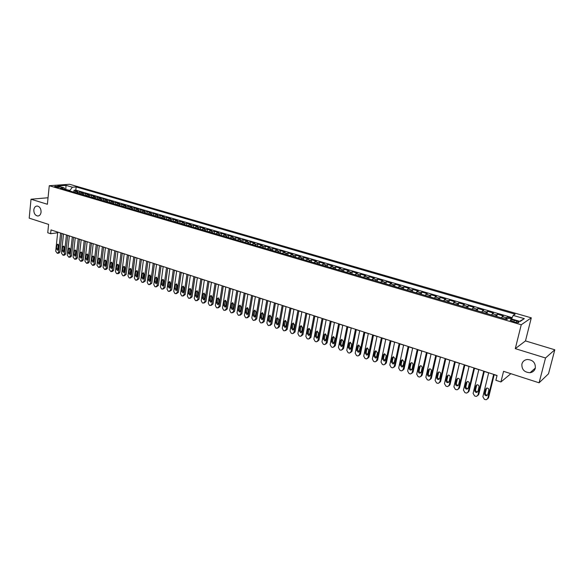 <?xml version="1.0" encoding="UTF-8"?>
<svg xmlns="http://www.w3.org/2000/svg" width="584" height="584" viewBox="0 0 584 584"><rect width="100%" height="100%" fill="white"/><g stroke="black" fill="none" stroke-linecap="round" stroke-linejoin="round"><path stroke-width="0.88" d="M41.07 212.167C40.69 214.62 39.573 215.905 37.719 216.014C35.128 215.452 33.828 213.408 33.821 209.882C34.193 207.415 35.317 206.13 37.194 206.021C39.77 206.597 41.062 208.649 41.07 212.167M535.316 368.227C534.535 370.76 532.798 372.249 530.089 372.709C524.33 372.395 521.6 369.497 521.899 363.993C522.673 361.416 524.454 359.912 527.235 359.481C532.936 359.846 535.63 362.766 535.316 368.227M55.327 186.982C57.852 187.515 59.298 187.544 59.663 187.077L58.896 186.719C56.378 186.194 54.932 186.157 54.567 186.632L55.327 186.982M531.294 317.849L69.598 184.274L49.268 185.712L521.242 324.77L531.294 317.849L525.483 340.917L515.285 348.641L545.536 357.977L554.8 349.787L525.483 340.917M554.8 349.787L548.522 373.782L539.098 382.805L503.561 371.329L500.926 381.965L510.869 373.687M48.049 197.75L31.025 199.224L29.2 218.146L48.596 224.409L47.742 232.768L50.611 233.709L57.655 232.761M545.536 357.977L539.098 382.805M511.825 318.419L507.211 317.068L506.642 319.404M501.269 317.82L503.24 315.9L497.312 314.17L496.758 316.491M491.37 314.915L493.385 313.017L487.523 311.301L486.968 313.615M481.574 312.031L483.64 310.162L477.836 308.469L477.296 310.776M471.887 309.184L473.989 307.337L468.251 305.658L467.718 307.958M462.302 306.366L464.448 304.549L458.769 302.884L458.243 305.169M452.819 303.578L455.002 301.782L449.381 300.139L448.87 302.417M443.431 300.818L445.658 299.052L440.102 297.424L439.591 299.687M434.146 298.088L436.409 296.344L430.912 294.73L430.415 296.986M424.955 295.38L427.262 293.664L421.816 292.073L421.327 294.314M415.866 292.708L418.202 291.014L412.815 289.438L412.341 291.671M406.865 290.065L409.245 288.394L403.909 286.832L403.442 289.058M397.959 287.445L400.369 285.795L395.091 284.247L394.631 286.467M389.141 284.853L391.594 283.225L386.367 281.692L385.907 283.904M380.418 282.284L382.9 280.678L377.724 279.167L377.279 281.364M371.782 279.743L374.293 278.159L369.176 276.663L368.738 278.853M363.226 277.232L365.774 275.67L360.708 274.188L360.277 276.363M354.765 274.743L357.342 273.202L352.32 271.728L351.897 273.903M346.385 272.283L348.991 270.757L344.02 269.304L343.604 271.465M338.085 269.837L340.727 268.341L335.807 266.895L335.398 269.049M329.872 267.421L332.537 265.939L327.668 264.516L327.266 266.654M321.74 265.034L324.434 263.567L319.609 262.158L319.214 264.289M313.681 262.661L316.404 261.216L311.63 259.822L311.243 261.946M305.709 260.318L306.899 259.289L308.454 258.894L303.724 257.507L303.344 259.624M297.803 257.997L300.585 256.588L295.898 255.215L295.526 257.325M289.985 255.697L291.197 254.69L292.788 254.31L288.146 252.945L287.781 255.047M282.233 253.419L283.459 252.419L285.065 252.047L280.466 250.704L280.108 252.792M274.56 251.156L277.415 249.806L272.859 248.477L272.509 250.558M266.961 248.923L269.837 247.587L265.326 246.266L264.975 248.339M259.427 246.711L260.676 245.74L262.333 245.389L257.865 244.083L257.522 246.149M251.974 244.521L253.23 243.557L254.894 243.214L250.47 241.922L250.134 243.973M244.587 242.345L245.849 241.389L247.528 241.061L243.141 239.776L242.813 241.827M237.265 240.192L238.535 239.25L240.228 238.922L235.885 237.651L235.564 239.696M230.008 238.06L231.293 237.126L233.001 236.812L228.694 235.549L228.381 237.578M222.825 235.951L224.11 235.016L225.84 234.71L221.57 233.461L221.256 235.483M215.708 233.856L217 232.936L218.737 232.636L214.511 231.395L214.204 233.41M208.656 231.782L209.955 230.87L211.707 230.578L207.517 229.351L207.218 231.359M201.662 229.724L202.969 228.819L204.736 228.534L200.582 227.322L200.29 229.322M194.742 227.687L196.056 226.789L197.83 226.512L193.713 225.307L193.421 227.3M187.873 225.672L189.194 224.782L190.983 224.512L186.902 223.314L186.617 225.3M181.077 223.672L182.398 222.789L184.201 222.526L180.157 221.343L179.879 223.322M174.331 221.686L175.667 220.81L177.478 220.555L173.47 219.387L173.192 221.351M167.652 219.723L168.988 218.854L170.813 218.606L166.841 217.445L166.571 219.409M161.031 217.774L162.374 216.919L164.206 216.671L160.272 215.525L160.009 217.474M154.468 215.846L155.819 214.992L157.658 214.759L153.76 213.613L153.497 215.562M147.964 213.934L149.314 213.087L151.168 212.861L147.307 211.729L147.051 213.664M141.51 212.036L142.876 211.196L144.737 210.977L140.905 209.853L140.656 211.788M135.123 210.16L136.488 209.327L138.357 209.108L134.561 207.999L134.313 209.919M128.787 208.298L130.152 207.466L132.035 207.262L128.268 206.159L128.027 208.072M122.501 206.444L123.874 205.626L125.772 205.422L122.034 204.334L121.8 206.24M116.274 204.619L117.654 203.801L119.552 203.604L115.851 202.524L115.625 204.422M110.099 202.801L111.486 201.991L113.391 201.801L109.719 200.728L109.493 202.626M103.974 200.998L105.368 200.202L107.288 200.013L103.645 198.947L103.419 200.838M97.908 199.217L99.302 198.421L101.229 198.239L97.616 197.188L97.397 199.064M91.885 197.443L95.221 196.487L91.644 195.436L91.425 197.312M85.921 195.691L87.323 194.91L89.264 194.742L85.717 193.698L85.505 195.567M80.001 193.954L81.41 193.173L83.359 193.012L79.84 191.983L79.636 193.844M500.926 381.965L495.874 380.301L497.064 375.483L51.005 229.913L50.611 233.709M516.563 320.981L514.3 320.317C511.35 319.609 509.993 319.645 510.241 320.419L514.796 322.156C517.76 322.872 519.118 322.842 518.869 322.061L516.563 320.981L516.19 322.492M65.225 189.603L64.094 187.836L60.203 188.128L506.824 319.455L508.861 318.163L520.14 321.463L524.322 318.645L513.19 315.411L515.132 314.17L76.154 186.931L72.394 187.216L69.897 190.45L65.043 189.318M64.094 187.836L57.685 185.96L66.021 185.362L72.394 187.216M505.262 318.995L507.211 317.068M512.175 317.645L75.803 190.136L74.015 190.274L73.81 192.129M74.132 192.224L75.54 191.457L77.504 191.297L74.015 190.274M76.475 192.91L79.84 191.983M82.366 194.647L83.767 193.866L85.717 193.698M88.301 196.392L89.702 195.611L91.644 195.436M94.287 198.151L95.681 197.363L97.616 197.188M100.331 199.925L101.718 199.129L103.645 198.947M106.419 201.721L107.806 200.918L109.719 200.728M112.566 203.524L113.946 202.714L115.851 202.524M118.756 205.349L120.136 204.531L122.034 204.334M125.005 207.181L126.378 206.364L128.268 206.159M131.312 209.036L132.678 208.211L134.561 207.999M137.671 210.904L139.036 210.072L140.905 209.853M144.087 212.795L145.445 211.948L147.307 211.729M150.555 214.7L151.913 213.846L153.76 213.613M157.089 216.613L158.432 215.759L160.272 215.525M163.673 218.555L165.017 217.693L166.841 217.445M170.316 220.504L171.652 219.635L173.47 219.387M177.025 222.482L178.354 221.599L180.157 221.343M183.785 224.468L185.113 223.584L186.902 223.314M190.61 226.475L191.932 225.585L193.713 225.307M197.501 228.497L198.816 227.599L200.582 227.322M204.451 230.541L205.758 229.636L207.517 229.351M211.466 232.607L212.766 231.687L214.511 231.395M218.547 234.688L219.839 233.768L221.57 233.461M225.694 236.79L226.979 235.856L228.694 235.549M232.906 238.907L235.885 237.651M240.185 241.053L241.455 240.104L243.141 239.776M247.528 243.214L248.791 242.251L250.47 241.922M254.945 245.389L256.201 244.426L257.865 244.083M262.435 247.594L263.676 246.616L265.326 246.266M269.99 249.813L272.859 248.477M277.619 252.062L278.853 251.069L280.466 250.704M285.328 254.325L288.146 252.945M293.102 256.61L295.898 255.215M300.957 258.924L303.724 257.507M308.885 261.252L311.63 259.822M316.893 263.61L319.609 262.158M324.981 265.983L327.668 264.516M333.15 268.385L335.807 266.895M341.399 270.815L344.02 269.304M349.728 273.261L352.32 271.728M358.138 275.736L360.708 274.188M366.642 278.232L369.176 276.663M375.227 280.758L377.724 279.167M383.9 283.313L386.367 281.692M392.66 285.883L395.091 284.247M401.507 288.489L403.909 286.832M410.457 291.117L412.815 289.438M419.494 293.774L421.816 292.073M428.619 296.46L430.912 294.73M437.847 299.176L440.102 297.424M447.176 301.913L449.381 300.139M456.6 304.687L458.769 302.884M466.12 307.491L468.251 305.658M475.748 310.316L477.836 308.469M485.479 313.177L487.523 311.301M495.32 316.075L497.312 314.17M515.285 348.641L521.242 324.77M31.025 199.224L47.384 204.269L49.268 185.712M61.911 233.578L63.503 234.096M67.715 235.476L69.343 236.002M73.569 237.389L75.227 237.922M79.475 239.316L81.161 239.863M85.432 241.258L87.147 241.82M91.44 243.214L93.192 243.791M97.492 245.192L99.28 245.776M103.602 247.185L105.419 247.784M109.763 249.2L111.617 249.806M115.982 251.229L117.866 251.843M122.246 253.273L124.173 253.901M128.575 255.339L130.531 255.982M134.955 257.42L136.948 258.07M141.386 259.522L143.416 260.187M147.876 261.639L149.949 262.318M154.431 263.778L156.534 264.464M161.038 265.939L163.184 266.64M167.703 268.114L169.893 268.83M174.433 270.312L176.66 271.034M181.222 272.524L183.486 273.268M188.077 274.765L190.384 275.517M194.99 277.02L197.334 277.787M201.962 279.298L204.356 280.079M209.006 281.597L211.437 282.393M216.109 283.919L218.591 284.722M223.285 286.255L225.804 287.08M230.519 288.62L233.089 289.46M237.827 291.007L240.447 291.861M245.207 293.416L247.864 294.285M252.653 295.847L255.361 296.73M260.172 298.3L262.924 299.198M267.757 300.775L270.567 301.694M275.422 303.279L278.276 304.206M283.152 305.804L286.065 306.753M290.963 308.352L293.927 309.316M298.855 310.929L301.87 311.907M306.819 313.528L309.885 314.528M314.864 316.148L317.981 317.17M322.988 318.806L326.164 319.842M331.186 321.485L334.42 322.536M339.472 324.186L342.764 325.259M347.845 326.916L351.196 328.011M356.298 329.675L359.707 330.792M364.839 332.464L368.307 333.595M373.461 335.282L376.994 336.435M382.177 338.129L385.776 339.297M390.981 340.998L394.638 342.195M399.879 343.903L403.602 345.122M408.866 346.838L412.654 348.079M417.954 349.801L421.809 351.064M427.13 352.802L431.058 354.079M436.409 355.831L440.402 357.131M445.782 358.89L449.848 360.219M455.257 361.985L459.396 363.336M464.835 365.109L469.047 366.482M474.515 368.27L478.8 369.665M484.297 371.461L488.662 372.884M494.188 374.694L497.028 375.621M65.78 189.771L66.021 185.362M69.839 190.961L69.897 190.45M511.584 318.959L513.19 315.411M75.803 190.136L76.154 186.931M518.855 322.113L518.738 322.587M519.599 321.309L524.322 318.645M493.662 374.38L487.786 398.397L486.348 399.704L485.355 399.609L484.377 399.274L482.866 396.726L488.691 372.753M487.567 398.923L488.545 397.755L494.225 374.563M487.728 394.711L486.567 395.755C485.187 395.696 484.523 394.988 484.574 393.645L485.676 389.119L486.859 388.061C488.231 388.134 488.888 388.834 488.837 390.178L487.728 394.711M487.596 395.054L487.319 395.12C485.946 395.061 485.282 394.353 485.341 393.01L486.581 388.126M483.749 371.139L477.975 395.061L476.537 396.361L475.573 396.266L474.602 395.93L473.106 393.397L478.829 369.533M477.734 395.609L478.749 394.426L484.333 371.329M477.909 391.382L476.748 392.433C475.391 392.368 474.741 391.667 474.792 390.331L475.872 385.827L477.055 384.768C478.406 384.841 479.055 385.549 478.997 386.878L477.909 391.382M477.763 391.754L477.529 391.806C476.172 391.74 475.522 391.039 475.573 389.711L476.814 384.827M473.938 367.942L468.266 391.754L466.835 393.054L465.901 392.959L464.937 392.63L463.455 390.112L469.076 366.351M468.018 392.331L469.061 391.134L474.544 368.139M468.2 388.097L467.039 389.141C465.704 389.068 465.061 388.375 465.112 387.053L466.178 382.571L467.353 381.513C468.682 381.593 469.324 382.294 469.266 383.608L468.2 388.097M468.047 388.484L467.842 388.528C466.506 388.455 465.864 387.761 465.915 386.447L467.149 381.556M464.236 364.774L458.666 388.477L457.236 389.776L456.323 389.681L455.374 389.36L453.907 386.856L459.425 363.204M458.396 389.083L459.484 387.871L464.864 364.978M458.593 384.841L457.44 385.885C456.126 385.812 455.491 385.119 455.542 383.812L456.586 379.344L457.754 378.293C459.068 378.374 459.696 379.067 459.644 380.374L458.593 384.841M458.425 385.25L458.257 385.287C456.944 385.206 456.308 384.52 456.359 383.214L457.579 378.33M454.637 361.642L449.169 385.243L447.738 386.542L446.855 386.447L445.913 386.126L444.453 383.637L449.877 360.087M448.884 385.871L450.001 384.644L455.286 361.854M449.089 381.622L447.935 382.666C446.643 382.586 446.015 381.899 446.066 380.6L447.096 376.154L448.264 375.111C449.549 375.191 450.169 375.884 450.118 377.176L449.089 381.622M448.913 382.053L448.775 382.075C447.475 381.994 446.855 381.308 446.906 380.016L448.118 375.132M445.139 358.539L439.767 382.046L438.35 383.338L437.482 383.243L436.547 382.929L435.109 380.454L440.431 357.007M439.475 382.688L440.621 381.454L445.811 358.758M439.686 378.439L438.54 379.483C437.263 379.396 436.649 378.717 436.693 377.432L437.701 373.001L438.869 371.957C440.139 372.044 440.745 372.731 440.694 374.008L439.686 378.439M439.504 378.885L439.387 378.899C438.117 378.819 437.504 378.133 437.555 376.855L438.752 371.971M435.744 355.474L430.466 378.877L429.05 380.169L428.211 380.075L427.284 379.761L425.853 377.3L431.087 353.955M430.16 379.542L431.335 378.301L436.438 355.7M430.379 375.293L429.24 376.33C427.977 376.242 427.379 375.563 427.422 374.286L428.408 369.884L429.569 368.832C430.824 368.927 431.423 369.606 431.372 370.877L430.379 375.293M430.189 375.746L430.109 375.76C428.853 375.673 428.247 374.994 428.298 373.724L429.488 368.847M426.451 352.444L421.268 375.738L419.852 377.03L419.035 376.935L418.122 376.629L416.699 374.183L421.838 350.933M420.947 376.424L422.152 375.169L427.159 352.67M421.174 372.169L420.035 373.212C418.794 373.118 418.202 372.446 418.246 371.183L419.217 366.796L420.37 365.745C421.604 365.847 422.195 366.518 422.152 367.781L421.174 372.169M420.976 372.643L420.918 372.65C419.684 372.555 419.093 371.884 419.137 370.628L420.319 365.752M417.246 349.436L412.158 372.636L410.756 373.928L409.953 373.833L409.048 373.526L407.639 371.096L412.684 347.947M411.829 373.337L413.056 372.081L417.976 349.677M412.063 369.088L410.932 370.125C409.705 370.03 409.121 369.358 409.165 368.102L410.121 363.737L411.267 362.693C412.486 362.795 413.07 363.467 413.019 364.715L412.063 369.088M411.859 369.57L411.829 369.57C410.61 369.482 410.026 368.811 410.07 367.562L411.245 362.693M408.143 346.465L403.15 369.57L401.748 370.855L400.967 370.76L400.069 370.46L398.675 368.044L403.632 344.991M402.807 370.285L404.062 369.022L408.895 346.714M403.048 366.029L401.916 367.066L400.179 365.066L401.113 360.715L402.259 359.671L403.989 361.678L403.048 366.029M402.836 366.526L401.099 364.526L402.266 359.671M399.135 343.531L394.229 366.526L392.835 367.81L392.076 367.723L391.185 367.424L389.805 365.022L394.667 342.071M393.879 367.256L395.164 365.993L399.909 343.779M394.12 363.014L392.995 364.044L391.287 362.051L392.207 357.722L393.346 356.678L395.047 358.671L394.12 363.014M393.901 363.518L392.222 361.525L393.375 356.678M390.221 340.618L385.404 363.518L384.016 364.803L383.272 364.715L382.396 364.416L381.024 362.029L385.798 339.173M385.046 364.263L386.345 362.993L391.01 340.873M385.287 360.021L384.17 361.051L382.484 359.072L383.389 354.758L384.52 353.714L386.199 355.7L385.287 360.021M385.068 360.532L383.433 358.554L384.579 353.714M381.396 337.742L376.665 360.547L375.286 361.825L374.556 361.737L373.687 361.438L372.329 359.065L377.023 336.311M376.3 361.299L377.622 360.029L382.206 338.005M376.549 357.058L375.439 358.087L373.767 356.116L374.658 351.823L375.782 350.787L377.439 352.758L376.549 357.058M376.322 357.583L374.738 355.612L375.862 350.78M372.665 334.887L368.015 357.598L366.642 358.875L365.934 358.788L365.073 358.496L363.722 356.138L368.329 333.471M367.643 358.364L368.993 357.087L373.49 335.158M367.898 354.13L366.788 355.16L365.146 353.196L366.015 348.918L367.139 347.889L368.774 349.845L367.898 354.13M367.664 354.656L366.124 352.7L367.241 347.882M364.022 332.07L359.452 354.678L358.087 355.955L357.393 355.868L356.547 355.583L355.203 353.232L359.729 330.668M359.08 355.459L360.445 354.181L364.861 332.34M359.328 351.232L358.233 352.254L356.605 350.305L357.466 346.049L358.576 345.013L360.189 346.962L359.328 351.232M359.094 351.765L357.605 349.816L358.707 345.013M355.466 329.274L350.977 351.794L349.619 353.064L348.94 352.984L348.101 352.692L346.772 350.363L351.218 327.887M350.575 352.597L351.984 351.305L356.32 329.551M350.853 348.356L349.758 349.378L348.159 347.443L348.998 343.202L350.108 342.173L351.699 344.107L350.853 348.356M350.619 348.904L349.166 346.962L350.254 342.173M346.991 326.507L342.589 348.933L341.238 350.21L340.574 350.123L339.742 349.838L338.421 347.517L342.793 325.135M342.166 349.765L343.604 348.451L347.867 326.792M342.458 345.516L341.37 346.538L339.786 344.611L340.618 340.384L341.72 339.362L343.29 341.282L342.458 345.516M342.217 346.064L340.815 344.144L341.888 339.355M338.611 323.77L334.282 346.108L332.938 347.378L332.289 347.29L331.471 347.013L330.157 344.699L334.45 322.412M333.836 346.962L335.311 345.633L339.501 324.062M334.15 342.698L333.062 343.721L331.508 341.808L332.318 337.603L333.413 336.574L334.961 338.486L334.15 342.698M333.909 343.253L332.544 341.341L333.603 336.574M330.303 321.061L326.054 343.304L324.719 344.567L324.091 344.487L323.273 344.21L321.974 341.917L326.186 319.718M325.595 344.18L327.098 342.837L331.216 321.361M325.916 339.917L324.843 340.932L323.302 339.027L324.098 334.836L325.186 333.814L326.719 335.72L325.916 339.917M325.682 340.472L324.354 338.574L325.405 333.822M322.083 318.382L317.915 340.53L316.586 341.793L315.966 341.713L315.163 341.436L313.871 339.151L318.01 317.046M317.426 341.428L318.974 340.078L323.01 318.682M317.769 337.158L316.703 338.173L315.185 336.282L315.966 332.106L317.046 331.084L318.557 332.975L317.769 337.158M317.528 337.713L316.243 335.829L317.28 331.091M313.951 315.725L309.849 337.786L308.527 339.041L307.929 338.961L307.126 338.691L305.848 336.421L309.907 314.404M309.345 338.698L310.922 337.333L314.886 316.032M309.702 334.428L308.644 335.435L307.14 333.559L307.907 329.398L308.987 328.383L310.476 330.267L309.702 334.428M309.462 334.982L308.213 333.121L309.235 328.391M305.892 313.097L301.862 335.063L300.556 336.318L299.964 336.238L299.169 335.968L297.906 333.712L301.892 311.79M301.344 335.997L302.95 334.625L306.841 313.404M301.716 331.719L300.658 332.727L299.176 330.858L299.935 326.719L301.001 325.704L302.476 327.573L301.716 331.719M301.475 332.281L300.264 330.427L301.271 325.719M297.913 310.491L293.956 332.369L292.657 333.625L292.08 333.544L291.292 333.281L290.036 331.033L293.949 309.199M293.423 333.318L295.051 331.938L298.877 310.805M293.81 329.04L292.759 330.048L291.292 328.186L292.029 324.069L293.095 323.054L294.555 324.916L293.81 329.04M293.569 329.602L292.394 327.763L293.38 323.069M290.007 307.914L286.131 329.704L284.269 330.88L283.488 330.61L282.24 328.376L286.087 306.629M285.576 330.668L287.233 329.281L290.985 308.235M285.97 326.39L284.926 327.39L283.481 325.543L284.211 321.441L285.262 320.426L286.707 322.28L285.97 326.39M285.737 326.952L284.591 325.127L285.569 320.448M282.182 305.359L278.371 327.062L277.086 328.31L276.531 328.23L275.765 327.967L274.524 325.748L278.298 304.089M277.809 328.04L279.488 326.646L283.174 305.68M278.218 323.762L277.181 324.762L275.75 322.923L276.458 318.835L277.51 317.827L278.933 319.667L278.218 323.762M277.977 324.324L276.867 322.514L277.831 317.857M274.436 302.826L270.691 324.441L268.874 325.616L268.107 325.354L266.881 323.142L270.589 301.57M270.107 325.434L271.823 324.032L275.444 303.154M270.531 321.156L269.501 322.164L268.085 320.331L268.786 316.258L269.83 315.25L271.239 317.083L270.531 321.156M270.297 321.726L269.224 319.93L270.166 315.287M266.757 300.322L263.085 321.85L261.282 323.018L260.53 322.762L259.303 320.565L262.946 299.081M262.486 322.857L264.224 321.448L267.779 300.658M262.917 318.579L261.895 319.579L260.5 317.762L261.187 313.703L262.223 312.695L263.61 314.521L262.917 318.579M262.69 319.141L261.647 317.368L262.574 312.739M259.157 297.84L255.551 319.287L253.77 320.455L253.018 320.2L251.806 318.01L255.383 296.614M254.938 320.302L256.697 318.893L260.187 298.183M255.383 316.024L254.361 317.024L252.982 315.214L253.66 311.177L254.69 310.17L256.062 311.98L255.383 316.024M255.15 316.594L254.135 314.834L255.055 310.221M251.624 295.387L248.083 316.74L246.324 317.908L245.579 317.652L244.375 315.477L247.886 294.168M247.463 317.769L249.244 316.353L252.668 295.723M247.915 313.498L246.901 314.491L245.543 312.695L246.2 308.673L247.222 307.666L248.58 309.469L247.915 313.498M247.689 314.061L246.703 312.316L247.609 307.724M244.163 292.949L240.688 314.221L238.951 315.389L238.214 315.134L237.016 312.973L240.462 291.744M240.061 315.258L241.856 313.842L245.222 293.299M240.52 310.995L239.513 311.987L238.162 310.199L238.819 306.191L239.827 305.191L241.17 306.98L240.52 310.995M240.294 311.557L239.338 309.827L240.228 305.249M236.776 290.54L233.366 311.725L231.644 312.893L230.914 312.644L229.724 310.491L233.111 289.343M232.724 312.768L234.542 311.352L237.849 290.89M233.191 308.513L232.191 309.505L230.862 307.724L231.498 303.731L232.505 302.731L233.834 304.512L233.191 308.513M232.965 309.067L232.045 307.359L232.914 302.804M229.461 288.153L226.11 309.257L224.402 310.418L223.679 310.17L222.504 308.031L225.826 286.963M225.461 310.308L227.293 308.892L230.541 288.503M225.928 306.053L224.942 307.045L223.621 305.271L224.249 301.293L225.249 300.3L226.563 302.074L225.928 306.053M225.709 306.607L224.811 304.914L225.672 300.373M222.205 285.788L218.92 306.804L217.233 307.965L216.518 307.717L215.35 305.593L218.606 284.612M218.255 307.863L220.117 306.447L223.3 286.138M218.737 303.622L217.752 304.607L216.452 302.841L217.066 298.884L218.058 297.891L219.358 299.65L218.737 303.622M218.526 304.169L217.649 302.49L218.496 297.971M215.022 283.437L211.795 304.381L210.123 305.534L209.415 305.293L208.254 303.176L211.459 282.276M211.123 305.447L212.999 304.023L216.131 283.802M211.612 301.205L210.634 302.191L209.342 300.439L209.948 296.489L210.933 295.504L212.218 297.256L211.612 301.205M211.401 301.753L210.554 300.096L211.379 295.592M207.904 281.116L204.736 301.972L203.086 303.132L202.385 302.892L201.232 300.782L204.371 279.962M204.057 303.045L205.955 301.629L209.021 281.481M204.553 298.811L203.582 299.796L202.305 298.052L202.896 294.124L203.882 293.139L205.152 294.876L204.553 298.811M204.342 299.358L203.524 297.716L204.334 293.234M200.852 278.816L197.742 299.592L196.107 300.745L195.414 300.504L194.268 298.409L197.356 277.67M197.056 300.672L198.969 299.249L201.984 279.181M197.553 296.446L196.596 297.424L195.333 295.694L195.91 291.774L196.888 290.788L198.144 292.526L197.553 296.446M197.348 296.986L196.56 295.358L197.356 290.898M193.866 276.539L190.815 297.234L189.194 298.38L188.508 298.147L187.369 296.059L190.399 275.4M190.121 298.314L192.048 296.898L195.005 276.904M190.625 294.095L189.669 295.073L188.42 293.351L188.99 289.452L189.953 288.467L191.202 290.19L190.625 294.095M190.421 294.635L189.654 293.029L190.435 288.584M186.946 274.276L183.945 294.891L182.347 296.044L181.668 295.811L180.536 293.73L183.507 273.151M183.252 295.978L185.186 294.562L188.092 274.648M183.756 291.774L182.807 292.745L181.566 291.029L182.128 287.146L183.084 286.167L184.318 287.883L183.756 291.774M183.558 292.307L182.814 290.715L183.58 286.291M180.084 272.034L177.142 292.577L175.558 293.723L174.879 293.489L173.762 291.423L176.675 270.925M176.441 293.664L178.39 292.255L181.237 272.414M176.945 289.467L176.003 290.438L174.784 288.73L175.331 284.861L176.28 283.882L177.5 285.591L176.945 289.467M176.755 289.993L176.032 288.423L176.784 284.014M173.28 269.815L170.397 290.277L168.827 291.423L168.163 291.19L167.046 289.138L169.907 268.713M169.688 291.372L171.652 289.963L174.448 270.195M170.2 287.182L169.265 288.153L168.053 286.452L168.593 282.598L169.535 281.619L170.747 283.32L170.2 287.182M170.017 287.708L169.316 286.145L170.046 281.765M166.542 267.618L163.71 288L162.162 289.146L161.498 288.912L160.396 286.868L163.199 266.523M163.002 289.095L164.98 287.693L167.725 268.005M163.513 284.919L162.586 285.883L161.388 284.196L161.914 280.356L162.856 279.386L164.046 281.072L163.513 284.919M163.33 285.437L162.659 283.897L163.374 279.532M159.87 265.443L157.089 285.744L155.556 286.883L154.899 286.656L153.796 284.62L156.548 264.355M156.373 286.846L158.359 285.437L161.053 265.829M156.884 282.671L155.964 283.642L154.782 281.962L155.3 278.13L156.227 277.159L157.41 278.845L156.884 282.671M156.709 283.182L156.052 281.663L156.76 277.32M153.249 263.282L150.526 283.503L149 284.642L148.351 284.423L147.263 282.393L149.964 262.209M149.803 284.605L151.803 283.211L154.446 263.669M150.322 280.451L149.402 281.415L148.227 279.743L148.737 275.933L149.665 274.962L150.833 276.633L150.322 280.451M150.146 280.955L149.511 279.451L150.205 275.13M146.694 261.136L144.014 281.291L142.511 282.422L141.868 282.203L140.78 280.189L143.43 260.077M143.292 282.393L145.299 280.999L147.898 261.53M143.81 278.247L142.905 279.203L141.737 277.546L142.24 273.743L143.153 272.779L144.314 274.443L143.81 278.247M143.642 278.743L143.029 277.261L143.701 272.954M140.189 259.019L137.561 279.094L136.079 280.225L135.437 280.006L134.357 277.999L136.963 257.96M136.838 280.196L138.861 278.802L141.401 259.413M137.357 276.057L136.459 277.02L135.305 275.363L135.795 271.582L136.707 270.618L137.853 272.268L137.357 276.057M137.196 276.553L136.598 275.086L137.262 270.801M133.743 256.916L131.166 276.911L129.699 278.042L129.064 277.831L127.991 275.831L130.546 255.872M130.436 278.021L132.473 276.633L134.97 257.31M130.962 273.896L130.064 274.852L128.925 273.202L129.407 269.436L130.312 268.472L131.444 270.122L130.962 273.896M130.801 274.378L130.232 272.932L130.874 268.669M127.356 254.828L124.83 274.75L123.37 275.882L122.742 275.67L121.684 273.684L124.188 253.792M124.1 275.867L126.137 274.48L128.589 255.23M124.618 271.743L123.735 272.699L122.603 271.064L123.078 267.311L123.969 266.348L125.093 267.983L124.618 271.743M124.465 272.224L123.91 270.793L124.545 266.559M121.027 252.762L118.545 272.611L117.107 273.743L116.479 273.531L115.428 271.553L117.88 251.733M117.815 273.728L118.764 273.531L119.859 272.341L122.26 253.164M118.333 269.618L117.45 270.567L116.333 268.939L116.8 265.202L117.691 264.238L118.8 265.873L118.333 269.618M118.187 270.085L117.654 268.676L118.267 264.457M114.749 250.711L112.318 270.487L110.887 271.618L109.223 269.436L111.632 249.697M111.58 271.604L112.551 271.407L113.639 270.224L115.997 251.12M112.106 267.508L111.23 268.457L110.12 266.837L110.573 263.107L111.456 262.15L112.559 263.778L112.106 267.508M111.96 267.968L111.442 266.581L112.048 262.384M108.522 248.682L106.142 268.385L104.726 269.509L103.076 267.341L105.434 247.674M105.405 269.501L106.39 269.304L107.471 268.129L109.777 249.091M105.923 265.413L105.054 266.362L103.959 264.749L104.405 261.033L105.281 260.084L106.376 261.698L105.923 265.413M105.792 265.873L105.288 264.494L105.879 260.325M102.353 246.667L100.017 266.304L98.616 267.421L96.98 265.267L99.295 245.667M99.28 267.414L100.28 267.224L101.353 266.048L103.616 247.083M99.798 263.34L98.937 264.289L97.849 262.683L98.287 258.982L99.156 258.033L100.244 259.639L99.798 263.34M99.667 263.786L99.185 262.435L99.762 258.281M96.236 244.674L93.951 264.231L92.564 265.355L90.929 263.202L93.199 243.681M93.206 265.348L94.221 265.158L95.287 263.983L97.506 245.09M93.725 261.282L92.871 262.231L91.797 260.632L92.221 256.945L93.09 255.996L94.155 257.595L93.725 261.282M93.601 261.727L93.133 260.391L93.695 256.259M90.177 242.696L87.928 262.179L86.556 263.304L84.935 261.165L87.162 241.71M87.184 263.296L88.22 263.107L89.272 261.939L91.447 243.112M87.71 259.245L86.855 260.187L85.79 258.595L86.213 254.923L87.067 253.974L88.133 255.566L87.71 259.245M87.585 259.676L87.14 258.362L87.68 254.252M84.162 240.732L81.957 260.15L80.599 261.267L78.993 259.135L81.176 239.754M81.22 261.267L82.264 261.077L83.308 259.909L85.447 241.148M81.738 257.223L80.891 258.164L79.833 256.58L80.249 252.923L81.096 251.974L82.154 253.558L81.738 257.223M81.621 257.646L81.191 256.347L81.724 252.259M78.198 238.783L76.044 258.135L74.694 259.245L73.102 257.128L75.241 237.819M75.3 259.245L76.358 259.062L77.395 257.894L79.49 239.206M75.818 255.215L74.978 256.157L73.934 254.58L74.336 250.938L75.175 249.996L76.219 251.565L75.818 255.215M75.708 255.631L75.292 254.354L75.81 250.288M72.292 236.856L70.175 256.135L68.839 257.245L67.255 255.142L69.35 235.899M69.43 257.245L70.503 257.062L71.533 255.901L73.584 237.279M69.941 253.23L69.116 254.164L68.08 252.595L68.474 248.966L69.306 248.025L70.343 249.594L69.941 253.23M69.839 253.631L69.438 252.376L69.949 248.331M66.423 234.943L64.35 254.149L63.035 255.259L61.459 253.164L63.51 233.994M63.612 255.266L64.693 255.084L65.715 253.923L67.729 235.367M64.123 251.259L63.298 252.193L62.269 250.631L62.656 247.01L63.488 246.076L64.517 247.638L64.123 251.259M64.021 251.653L63.641 250.412L64.13 246.397M60.612 233.045L58.582 252.186L57.276 253.295L55.714 251.208L57.721 232.103M57.838 253.295L58.933 253.12L59.948 251.959L61.919 233.476M58.349 249.302L57.531 250.237L56.509 248.682L56.896 245.076L57.714 244.141L58.736 245.696L58.349 249.302M58.254 249.689L57.889 248.47L58.364 244.477M502.189 316.55L506.175 317.718M75.54 191.457L77.884 192.143M81.41 193.173L83.767 193.866M87.323 194.91L89.702 195.611M93.287 196.662L95.681 197.363M99.302 198.421L101.718 199.129M105.368 200.202L107.806 200.918M111.486 201.991L113.946 202.714M117.654 203.801L120.136 204.531M123.874 205.626L126.378 206.364M130.152 207.466L132.678 208.211M136.488 209.327L139.036 210.072M142.876 211.196L145.445 211.948M149.314 213.087L151.913 213.846M155.819 214.992L158.432 215.759M162.374 216.919L165.017 217.693M168.988 218.854L171.652 219.635M175.667 220.81L178.354 221.599M182.398 222.789L185.113 223.584M189.194 224.782L191.932 225.585M196.056 226.789L198.816 227.599M202.969 228.819L205.758 229.636M209.955 230.87L212.766 231.687M217 232.936L219.839 233.768M224.11 235.016L226.979 235.856M231.293 237.126L234.184 237.973M238.535 239.25L241.455 240.104M245.849 241.389L248.791 242.251M253.23 243.557L256.201 244.426M260.676 245.74L263.676 246.616M268.202 247.944L271.231 248.835M275.794 250.171L278.853 251.069M283.459 252.419L286.547 253.325M291.197 254.69L294.314 255.602M299.015 256.982L302.162 257.902M306.899 259.289L310.082 260.223M314.871 261.625L318.076 262.566M322.916 263.99L326.157 264.939M331.04 266.37L334.311 267.326M339.246 268.771L342.545 269.742M347.531 271.202L350.867 272.18M355.897 273.655L359.269 274.648M364.35 276.137L367.759 277.137M372.891 278.641L376.33 279.648M381.52 281.167L384.995 282.189M390.229 283.722L393.74 284.751M399.033 286.306L402.58 287.343M407.931 288.912L411.516 289.963M416.918 291.547L420.538 292.613M425.999 294.212L429.656 295.285M435.168 296.898L438.869 297.986M444.446 299.621L448.176 300.716M453.812 302.366L457.586 303.476M463.28 305.14L467.098 306.264M472.85 307.951L476.712 309.082M482.53 310.783L486.428 311.929M492.305 313.652L496.247 314.805M513.913 321.893L514.3 320.317M488.545 397.755L487.786 398.397M484.574 393.645L485.341 393.01M485.676 389.119L486.435 388.499M478.749 394.426L477.975 395.061M474.792 390.331L475.573 389.711M475.872 385.827L476.654 385.214M469.061 391.134L468.266 391.754M465.112 387.053L465.915 386.447M466.178 382.571L466.974 381.972M459.484 387.871L458.666 388.477M455.542 383.812L456.359 383.214M456.586 379.344L457.403 378.76M450.001 384.644L449.169 385.243M446.066 380.6L446.906 380.016M447.096 376.154L447.928 375.578M440.621 381.454L439.767 382.046M436.693 377.432L437.555 376.855M437.701 373.001L438.555 372.439M431.335 378.301L430.466 378.877M427.422 374.286L428.298 373.724M428.408 369.884L429.284 369.329M422.152 375.169L421.268 375.738M418.246 371.183L419.137 370.628M419.217 366.796L420.108 366.248M413.056 372.081L412.158 372.636M409.165 368.102L410.07 367.562M410.121 363.737L411.026 363.204M404.062 369.022L403.15 369.57M400.179 365.066L401.099 364.526M401.113 360.715L402.033 360.189M395.164 365.993L394.229 366.526M391.287 362.051L392.222 361.525M392.207 357.722L393.141 357.204M386.345 362.993L385.404 363.518M382.484 359.072L383.433 358.554M383.389 354.758L384.338 354.247M377.622 360.029L376.665 360.547M373.767 356.116L374.738 355.612M374.658 351.823L375.621 351.327M368.993 357.087L368.015 357.598M365.146 353.196L366.124 352.7M366.015 348.918L367 348.429M360.445 354.181L359.452 354.678M356.605 350.305L357.605 349.816M357.466 346.049L358.459 345.567M351.984 351.305L350.977 351.794M348.159 347.443L349.166 346.962M348.998 343.202L350.006 342.735M343.604 348.451L342.589 348.933M339.786 344.611L340.815 344.144M340.618 340.384L341.64 339.924M335.311 345.633L334.282 346.108M331.508 341.808L332.544 341.341M332.318 337.603L333.354 337.143M327.098 342.837L326.054 343.304M323.302 339.027L324.354 338.574M324.098 334.836L325.149 334.391M318.974 340.078L317.915 340.53M315.185 336.282L316.243 335.829M315.966 332.106L317.024 331.668M310.922 337.333L309.849 337.786M307.14 333.559L308.213 333.121M307.907 329.398L308.98 328.974M302.95 334.625L301.862 335.063M299.176 330.858L300.264 330.427M299.935 326.719L301.016 326.303M295.051 331.938L293.956 332.369M291.292 328.186L292.394 327.763M292.029 324.069L293.132 323.653M287.233 329.281L286.131 329.704M283.481 325.543L284.591 325.127M284.211 321.441L285.32 321.032M279.488 326.646L278.371 327.062M275.75 322.923L276.867 322.514M276.458 318.835L277.582 318.441M271.823 324.032L270.691 324.441M268.085 320.331L269.224 319.93M268.786 316.258L269.918 315.871M264.224 321.448L263.085 321.85M260.5 317.762L261.647 317.368M261.187 313.703L262.333 313.323M256.697 318.893L255.551 319.287M252.982 315.214L254.135 314.834M253.66 311.177L254.814 310.798M249.244 316.353L248.083 316.74M245.543 312.695L246.703 312.316M246.2 308.673L247.368 308.301M241.856 313.842L240.688 314.221M238.162 310.199L239.338 309.827M238.819 306.191L239.987 305.826M234.542 311.352L233.366 311.725M230.862 307.724L232.045 307.359M231.498 303.731L232.68 303.373M227.293 308.892L226.11 309.257M223.621 305.271L224.811 304.914M224.249 301.293L225.439 300.95M220.117 306.447L218.92 306.804M216.452 302.841L217.649 302.49M217.066 298.884L218.27 298.541M212.999 304.023L211.795 304.381M209.342 300.439L210.554 300.096M209.948 296.489L211.16 296.154M205.955 301.629L204.736 301.972M202.305 298.052L203.524 297.716M202.896 294.124L204.123 293.796M198.969 299.249L197.742 299.592M195.333 295.694L196.56 295.358M195.91 291.774L197.144 291.452M192.048 296.898L190.815 297.234M188.42 293.351L189.654 293.029M188.99 289.452L190.231 289.131M185.186 294.562L183.945 294.891M181.566 291.029L182.814 290.715M182.128 287.146L183.376 286.832M178.39 292.255L177.142 292.577M174.784 288.73L176.032 288.423M175.331 284.861L176.587 284.554M171.652 289.963L170.397 290.277M168.053 286.452L169.316 286.145M168.593 282.598L169.856 282.298M164.98 287.693L163.71 288M161.388 284.196L162.659 283.897M161.914 280.356L163.184 280.064M158.359 285.437L157.089 285.744M154.782 281.962L156.052 281.663M155.3 278.13L156.578 277.845M151.803 283.211L150.526 283.503M148.227 279.743L149.511 279.451M148.737 275.933L150.022 275.648M145.299 280.999L144.014 281.291M141.737 277.546L143.029 277.261M142.24 273.743L143.533 273.465M138.861 278.802L137.561 279.094M135.305 275.363L136.598 275.086M135.795 271.582L137.094 271.312M132.473 276.633L131.166 276.911M128.925 273.202L130.232 272.932M129.407 269.436L130.714 269.166M126.137 274.48L124.83 274.75M122.603 271.064L123.91 270.793M123.078 267.311L124.385 267.049M119.859 272.341L118.545 272.611M116.333 268.939L117.654 268.676M116.8 265.202L118.114 264.946M113.639 270.224L112.318 270.487M110.12 266.837L111.442 266.581M110.573 263.107L111.902 262.858M107.471 268.129L106.142 268.385M103.959 264.749L105.288 264.494M104.405 261.033L105.733 260.793M101.353 266.048L100.017 266.304M97.849 262.683L99.185 262.435M98.287 258.982L99.623 258.741M95.287 263.983L93.951 264.231M91.797 260.632L93.133 260.391M92.221 256.945L93.564 256.704M89.272 261.939L87.928 262.179M85.79 258.595L87.14 258.362M86.213 254.923L87.556 254.69M83.308 259.909L81.957 260.15M79.833 256.58L81.191 256.347M80.249 252.923L81.599 252.697M77.395 257.894L76.044 258.135M73.934 254.58L75.292 254.354M74.336 250.938L75.694 250.711M71.533 255.901L70.175 256.135M68.08 252.595L69.438 252.376M68.474 248.966L69.839 248.748M65.715 253.923L64.35 254.149M62.269 250.631L63.641 250.412M62.656 247.01L64.028 246.798M59.948 251.959L58.582 252.186M56.509 248.682L57.889 248.47M56.896 245.076L58.269 244.864M37.719 216.014L38.456 215.934M530.089 372.709L535.36 368.022M486.567 395.755L487.319 395.12M476.748 392.433L477.529 391.806M467.039 389.141L467.842 388.528M457.44 385.885L458.257 385.287M447.935 382.666L448.775 382.075M438.54 379.483L439.387 378.899M429.24 376.33L430.109 375.76M420.035 373.212L420.918 372.65M410.932 370.125L411.829 369.57M401.916 367.066L402.829 366.526M392.995 364.044L393.886 363.54M384.17 361.051L385.031 360.576M375.439 358.087L376.271 357.642M366.788 355.16L367.599 354.743M358.233 352.254L359.014 351.86M349.758 349.378L350.524 349.013M341.37 346.538L342.107 346.188M333.062 343.721L333.785 343.399M324.843 340.932L325.536 340.625M316.703 338.173L317.375 337.888M308.644 335.435L309.294 335.165M300.658 332.727L301.293 332.478M292.759 330.048L293.372 329.814M284.926 327.39L285.525 327.171M277.181 324.762L277.75 324.551M269.501 322.164L270.056 321.959M261.895 319.579L262.435 319.39M254.361 317.024L254.887 316.849M246.901 314.491L247.412 314.331M239.513 311.987L240.002 311.827M232.191 309.505L232.666 309.352M224.942 307.045L225.402 306.899M217.752 304.607L218.204 304.476M210.634 302.191L211.072 302.067M203.582 299.796L204.006 299.68M196.596 297.424L196.998 297.314M189.669 295.073L190.063 294.971M182.807 292.745L183.186 292.65M176.003 290.438L176.375 290.343"/></g></svg>
